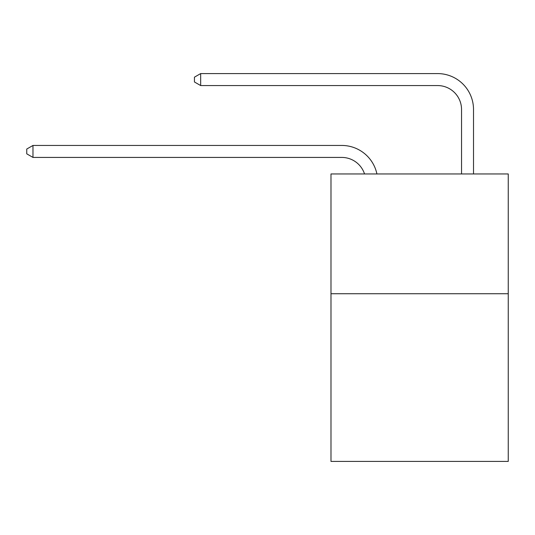 <?xml version="1.0" encoding="UTF-8"?>
<svg xmlns="http://www.w3.org/2000/svg" width="535" height="535" viewBox="0 0 535 535"><rect width="100%" height="100%" fill="white"/><g stroke="black" fill="none" stroke-linecap="round" stroke-linejoin="round"><path stroke-width="0.8" d="M508.25 293.728L508.25 461.417L330.984 461.417L330.984 173.955L508.25 173.955L508.25 293.728L330.984 293.728M341.758 145.446L32.976 145.446L341.758 145.446A35.932 35.932 172.9 0 1 376.921 173.955M461.538 173.955L461.538 109.514A23.955 23.955 17.4 0 0 437.583 85.56L200.665 85.56L194.439 81.969L194.439 77.174L200.665 73.583L437.583 73.583A35.932 35.932 19.8 0 1 473.515 109.514L473.515 173.955M461.538 109.514A23.955 23.955 -160.2 0 0 437.583 85.56A23.955 23.955 -160.2 0 1 461.538 109.514A23.955 23.955 -160.2 0 0 437.583 85.56A23.955 23.955 -160.2 0 1 461.538 109.514A23.955 23.955 -160.2 0 0 437.583 85.56A23.955 23.955 -160.2 0 1 461.538 109.514A23.955 23.955 -160.2 0 0 437.583 85.56A23.955 23.955 -160.2 0 1 461.538 109.514A23.955 23.955 -160.2 0 0 437.583 85.56A23.955 23.955 -160.2 0 1 461.538 109.514A23.955 23.955 -160.2 0 0 437.583 85.56M364.536 173.955A23.955 23.955 -7.1 0 0 341.758 157.424L32.976 157.424L26.75 153.833L26.75 149.044L32.976 145.446L32.976 157.424M200.665 73.583L200.665 85.56"/></g></svg>
